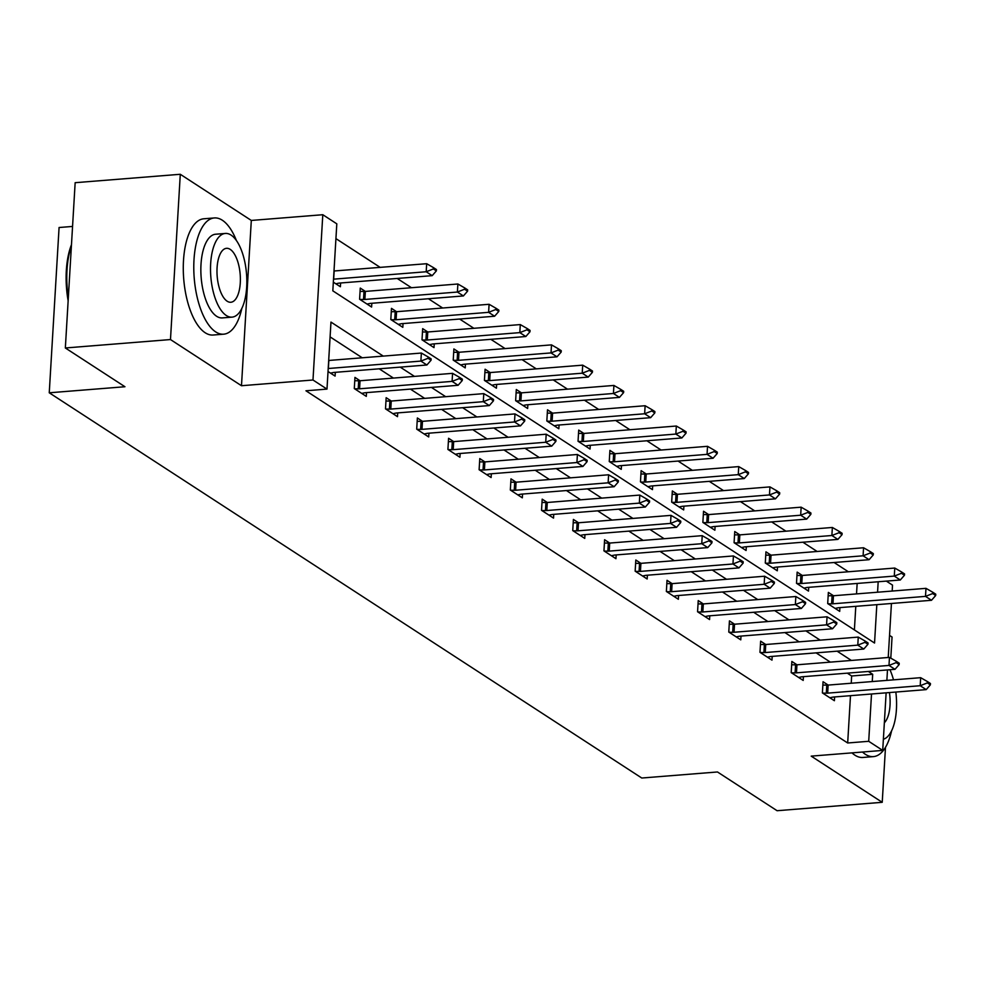 <?xml version="1.0" encoding="UTF-8"?>
<svg xmlns="http://www.w3.org/2000/svg" width="985" height="985" viewBox="0 0 985 985"><rect width="100%" height="100%" fill="white"/><g stroke="black" fill="none" stroke-linecap="round" stroke-linejoin="round"><path stroke-width="1.48" d="M886.34 581.113L892.521 585.127L892.176 591.049M890.797 658.152L892.053 637.024L889.541 635.399M72.558 226.439L59.075 227.51L49.25 392.793L641.777 778.027L717.474 771.969L777.091 810.717L882.228 802.307L885.49 747.307M49.25 392.793L124.947 386.736L65.342 347.976L75.155 182.693L180.292 174.283L170.479 339.554L241.485 385.726L312.984 380.001L322.797 214.718L336.808 223.829L332.819 290.834L874.545 643.033L876.822 604.655M241.485 385.726L251.31 220.443L180.292 174.283M251.31 220.443L322.797 214.718M848.356 571.768L834.11 562.509M817.144 551.477L802.898 542.218M785.944 531.186L771.686 521.927M754.732 510.895L740.486 501.636M723.519 490.604L709.274 481.345M692.32 470.325L678.074 461.054M661.107 450.034L646.862 440.763M629.908 429.743L615.662 420.484M598.695 409.452L584.45 400.193M567.495 389.161L553.25 379.902M536.283 368.87L522.038 359.611M505.083 348.579L490.825 339.32M473.871 328.3L459.626 319.029M442.659 308.01L428.413 298.738M411.459 287.719L397.214 278.459M380.247 267.427L335.922 238.616M65.342 347.976L170.479 339.554M854.389 629.932L855.793 606.341M856.531 593.893L857.159 583.44M333.336 282.166L340.391 286.746L340.625 282.99M335.836 283.791L338.495 283.224A4.666 1.317 3.4 0 1 339.677 283.064L432.193 275.652L426.197 271.749L426.677 263.709L334.001 270.998M367.036 304.07L369.707 303.515A4.666 1.317 3.4 0 1 370.877 303.355L463.406 295.943L457.397 292.04L457.877 284L365.361 291.412L360.264 288.076L359.599 299.243L371.604 307.037L371.825 303.281M398.248 324.361L400.907 323.806A4.666 1.317 3.4 0 1 402.089 323.646L494.605 316.234L488.609 312.331L489.089 304.291L396.561 311.703L391.476 308.354L390.811 319.522L402.816 327.328L403.037 323.56M429.448 344.651L432.119 344.097A4.666 1.317 3.4 0 1 433.301 343.925L525.818 336.525L519.821 332.622L520.289 324.582L427.773 331.982L422.676 328.645L422.011 339.813L434.016 347.619L434.237 343.851M459.01 352.273L453.888 348.936L453.223 360.104L465.228 367.91L465.449 364.142M490.222 372.564L485.088 369.227L484.423 380.395L496.428 388.201L496.649 384.433M521.434 392.855L516.3 389.518L515.635 400.686L527.64 408.492L527.861 404.724M552.634 413.146L547.5 409.809L546.835 420.977L558.84 428.77L559.061 425.015M583.846 433.425L578.712 430.1L578.047 441.268L590.052 449.062L590.274 445.306M615.046 453.716L609.912 450.379L609.259 461.546L621.252 469.352L621.486 465.585M646.259 474.007L641.124 470.67L640.459 481.837L652.464 489.644L652.686 485.876M679.108 506.967L681.768 506.401A4.666 1.317 3.4 0 1 682.95 506.241L775.466 498.829L769.47 494.938L769.95 486.898L677.421 494.298L672.336 490.961L671.671 502.128L683.676 509.935L683.898 506.167M710.308 527.258L712.98 526.692A4.666 1.317 3.4 0 1 714.162 526.532L806.678 519.12L800.682 515.217L801.15 507.176L708.634 514.589L703.536 511.252L702.871 522.419L714.876 530.226L715.098 526.458M741.52 547.549L744.18 546.983A4.666 1.317 3.4 0 1 745.362 546.823L837.89 539.411L831.882 535.508L832.362 527.467L739.833 534.88L734.748 531.543L734.084 542.71L746.088 550.516L746.31 546.749M772.732 567.828L775.392 567.274A4.666 1.317 3.4 0 1 776.574 567.114L869.09 559.702L863.094 555.799L863.562 547.759L771.046 555.171L765.948 551.834L765.283 563.001L777.288 570.795L777.51 567.04M802.295 575.449L797.161 572.113L796.496 583.28L808.5 591.086L808.722 587.319M833.495 595.74L828.36 592.404L827.695 603.571L839.7 611.377L839.922 607.61M383.263 356.102L330.972 322.095L326.983 389.1L305.953 390.786L847.679 742.986L850.486 695.681M851.225 683.233L851.656 675.981L847.297 673.149M830.343 662.117L816.085 652.858M799.13 641.838L784.885 632.567M767.918 621.547L753.673 612.276M736.718 601.256L722.473 591.997M705.506 580.965L691.261 571.706M674.306 560.674L660.061 551.415M643.094 540.383L628.849 531.124M611.894 520.092L597.649 510.833M580.682 499.814L566.437 490.542M549.482 479.523L535.224 470.251M518.27 459.232L504.024 449.973M487.058 438.941L472.812 429.682M455.858 418.65L441.612 409.391M424.646 398.359L410.4 389.1M393.446 378.08L379.2 368.809M362.234 357.789L330.086 336.882M328.03 371.505L335.085 376.085L335.306 372.33M354.76 380.727L358.688 380.789A4.666 1.317 -176.6 0 0 360.054 380.752L354.957 377.403L354.292 388.57L366.297 396.376L366.519 392.609M391.291 401.03L386.157 397.694L385.504 408.861L397.497 416.667L397.731 412.9M422.503 421.321L417.369 417.985L416.704 429.152L428.709 436.958L428.931 433.191M453.703 441.612L448.581 438.276L447.916 449.443L459.921 457.249L460.143 453.482M484.915 461.903L479.781 458.567L479.116 469.734L491.121 477.54L491.343 473.773M516.115 482.194L510.993 478.858L510.329 490.025L522.333 497.831L522.555 494.064M547.328 502.485L542.193 499.149L541.528 510.316L553.533 518.11L553.755 514.355M578.54 522.764L573.405 519.427L572.741 530.595L584.745 538.401L584.967 534.633M604.408 543.043L608.336 543.104A4.666 1.317 -176.6 0 0 609.703 543.067L604.605 539.718L603.953 550.886L615.945 558.692L616.179 554.924M635.62 563.334L639.548 563.395A4.666 1.317 -176.6 0 0 640.915 563.346L635.817 560.009L635.153 571.177L647.157 578.983L647.379 575.215M666.82 583.612L670.748 583.686A4.666 1.317 -176.6 0 0 672.115 583.637L667.03 580.3L666.365 591.468L678.357 599.274L678.591 595.506M698.033 603.904L701.96 603.965A4.666 1.317 -176.6 0 0 703.327 603.928L698.23 600.591L697.565 611.759L709.569 619.565L709.791 615.797M734.564 624.219L729.442 620.882L728.777 632.05L740.782 639.856L741.003 636.088M765.776 644.51L760.642 641.173L759.977 652.341L771.981 660.135L772.203 656.379M796.988 664.789L791.854 661.452L791.189 672.62L803.194 680.426L803.415 676.658M828.188 685.08L823.054 681.743L822.389 692.911L834.393 700.717L834.615 696.949M886.131 692.824L882.708 750.41L811.209 756.135L882.228 802.307M882.708 750.41L868.708 741.299L871.516 693.994M847.679 742.986L868.708 741.299M326.983 389.1L312.984 380.001M891.437 603.485L888.224 657.487M887.485 669.935L886.869 680.389M877.561 592.219L878.177 581.766M872.254 681.558L872.685 674.294L868.327 671.462M851.36 660.442L837.115 651.171M820.16 640.151L805.915 630.892M788.948 619.861L774.702 610.601M757.748 599.569L743.503 590.31M726.536 579.279L712.29 570.019M695.336 558.987L681.091 549.729M664.124 538.709L649.878 529.438M632.924 518.418L618.666 509.146M601.712 498.127L587.466 488.868M570.5 477.836L556.254 468.577M539.3 457.545L525.054 448.286M508.088 437.254L493.842 427.995M476.888 416.963L462.642 407.704M445.676 396.684L431.43 387.413M414.476 376.393L400.218 367.122M851.656 675.981L872.685 674.294M431.061 360.227L431.135 358.885L428.13 356.939L428.056 358.281L431.061 360.227L426.887 364.992L334.371 372.404A4.666 1.317 -176.6 0 0 333.189 372.564L330.529 373.118M328.214 368.513A4.666 1.317 -176.6 0 0 328.362 368.501L420.89 361.089L421.371 353.049L428.13 356.939M328.362 368.501L328.842 360.461L421.371 353.049M426.887 364.992L420.89 361.089L428.056 358.281M433.363 268.942L436.367 270.887L436.441 269.545L433.437 267.6L433.363 268.942L426.197 271.749L333.669 279.161L334.149 271.121A4.666 1.317 3.4 0 1 333.989 271.134M432.193 275.652L436.367 270.887M433.437 267.6L426.677 263.709M68.137 300.745A56.908 24.268 -94.6 0 1 71.474 244.711M71.4 245.893A58.312 24.871 85.4 0 0 68.322 297.79M236.425 240.549A58.312 24.871 85.4 0 0 222.327 220.234A58.312 24.871 85.4 0 0 214.348 217.944A58.312 24.871 85.4 0 0 193.786 268.843A58.312 24.871 85.4 0 0 215.69 331.896A58.312 24.871 85.4 0 0 223.657 334.186A58.312 24.871 85.4 0 0 241.854 308.354M214.348 217.944L203.833 218.781A58.312 24.871 85.4 0 0 183.284 269.681A58.312 24.871 85.4 0 0 205.175 332.745A58.312 24.871 85.4 0 0 213.142 335.023L223.657 334.186M232.029 317.133L222.364 317.909A41.986 17.902 -94.6 0 1 216.614 316.271A41.986 17.902 -94.6 0 1 200.854 270.863A41.986 17.902 -94.6 0 1 215.653 234.221L225.331 233.445A41.986 17.902 85.4 0 0 210.519 270.087A41.986 17.902 85.4 0 0 226.291 315.495A41.986 17.902 85.4 0 0 232.029 317.133A41.986 17.902 85.4 0 0 246.829 280.491A41.986 17.902 85.4 0 0 231.069 235.083A41.986 17.902 85.4 0 0 225.331 233.445M227.141 301.201A27.051 11.537 85.4 0 0 230.835 302.26A27.051 11.537 85.4 0 0 240.377 278.644A27.051 11.537 85.4 0 0 230.219 249.377A27.051 11.537 85.4 0 0 226.525 248.319A27.051 11.537 85.4 0 0 216.983 271.934A27.051 11.537 85.4 0 0 227.141 301.201M862.503 752.023A58.312 24.871 85.4 0 0 865.433 754.338A58.312 24.871 85.4 0 0 873.399 756.615A58.312 24.871 85.4 0 0 891.597 730.784M851.988 752.872A58.312 24.871 85.4 0 0 854.918 755.175A58.312 24.871 85.4 0 0 862.885 757.465L873.399 756.615M884.345 722.781A27.051 11.537 85.4 0 0 889.443 692.566M883.373 739.267A41.986 17.902 85.4 0 0 895.833 692.049M893.493 679.859A41.986 17.902 85.4 0 0 889.947 669.738M462.26 380.518L462.347 379.176L459.342 377.23L459.256 378.572L462.26 380.518L458.099 385.283L365.57 392.695A4.666 1.317 -176.6 0 0 364.388 392.855L361.729 393.409M354.6 388.767L358.208 388.829A4.666 1.317 -176.6 0 0 359.574 388.792L452.09 381.38L452.571 373.34L459.342 377.23M359.574 388.792L360.054 380.752L452.571 373.34M458.099 385.283L452.09 381.38L459.256 378.572M493.473 400.809L493.547 399.467L490.542 397.521L490.468 398.851L493.473 400.809L489.299 405.574L396.783 412.974A4.666 1.317 -176.6 0 0 395.601 413.146L392.941 413.7M385.8 409.058L389.407 409.12A4.666 1.317 -176.6 0 0 390.774 409.083L483.303 401.671L483.783 393.631L490.542 397.521M385.96 401.018L389.888 401.08A4.666 1.317 -176.6 0 0 391.254 401.043L483.783 393.631M489.299 405.574L483.303 401.671L490.468 398.851M464.563 289.233L467.567 291.178L467.653 289.836L464.649 287.891L464.563 289.233L457.397 292.04L364.881 299.452A4.666 1.317 3.4 0 1 363.514 299.489L359.907 299.428M364.881 299.452L365.361 291.412A4.666 1.317 3.4 0 1 363.994 291.449L360.067 291.388M463.406 295.943L467.567 291.178M464.649 287.891L457.877 284M495.775 309.512L498.779 311.469L498.853 310.127L495.849 308.182L495.775 309.512L488.609 312.331L396.093 319.743A4.666 1.317 3.4 0 1 394.714 319.78L391.107 319.719M396.093 319.743L396.561 311.703A4.666 1.317 3.4 0 1 395.194 311.74L391.279 311.679M494.605 316.234L498.779 311.469M495.849 308.182L489.089 304.291M524.673 421.1L524.759 419.758L521.755 417.8L521.668 419.142L524.673 421.1L520.511 425.865L427.983 433.265A4.666 1.317 -176.6 0 0 426.813 433.437L424.141 433.991M417.012 429.349L420.62 429.411A4.666 1.317 -176.6 0 0 421.986 429.362L514.502 421.962L514.983 413.922L521.755 417.8M417.172 421.309L421.1 421.371A4.666 1.317 -176.6 0 0 422.466 421.321L514.983 413.922M520.511 425.865L514.502 421.962L521.668 419.142M555.885 441.391L555.959 440.049L552.967 438.091L552.88 439.433L555.885 441.391L551.711 446.143L459.195 453.556A4.666 1.317 -176.6 0 0 458.013 453.716L455.353 454.282M448.212 449.64L451.819 449.702A4.666 1.317 -176.6 0 0 453.198 449.652L545.715 442.253L546.195 434.213L552.967 438.091M448.384 441.6L452.3 441.662A4.666 1.317 -176.6 0 0 453.666 441.612L546.195 434.213M551.711 446.143L545.715 442.253L552.88 439.433M587.085 461.669L587.171 460.34L584.167 458.382L584.093 459.724L587.085 461.669L582.923 466.434L490.407 473.847A4.666 1.317 -176.6 0 0 489.225 474.007L486.553 474.573M479.424 469.931L483.032 469.98A4.666 1.317 -176.6 0 0 484.398 469.943L576.927 462.531L577.395 454.491L584.167 458.382M479.584 461.879L483.512 461.94A4.666 1.317 -176.6 0 0 484.879 461.903L577.395 454.491M582.923 466.434L576.927 462.531L584.093 459.724M526.987 329.803L529.979 331.76L530.065 330.418L527.061 328.461L526.987 329.803L519.821 332.622L427.293 340.022A4.666 1.317 3.4 0 1 425.926 340.071L422.319 340.01M427.293 340.022L427.773 331.982A4.666 1.317 3.4 0 1 426.406 332.031L422.479 331.97M525.818 336.525L529.979 331.76M527.061 328.461L520.289 324.582M460.66 364.942L463.319 364.388A4.666 1.317 3.4 0 1 464.501 364.216L557.017 356.816L551.021 352.913L458.505 360.313A4.666 1.317 3.4 0 1 457.138 360.362L453.519 360.301M558.187 350.094L561.191 352.051L561.265 350.709L558.273 348.752L558.187 350.094L551.021 352.913L551.501 344.873L458.973 352.273A4.666 1.317 3.4 0 1 457.606 352.322L453.691 352.261M557.017 356.816L561.191 352.051M558.273 348.752L551.501 344.873M491.872 385.233L494.532 384.667A4.666 1.317 3.4 0 1 495.714 384.507L588.23 377.095L582.233 373.192L489.705 380.604A4.666 1.317 3.4 0 1 488.338 380.653L484.731 380.592M589.399 370.385L592.391 372.33L592.477 371L589.473 369.043L589.399 370.385L582.233 373.192L582.701 365.152L490.185 372.564A4.666 1.317 3.4 0 1 488.819 372.601L484.891 372.539M588.23 377.095L592.391 372.33M589.473 369.043L582.701 365.152M618.297 481.96L618.371 480.618L615.379 478.673L615.293 480.015L618.297 481.96L614.135 486.725L521.607 494.138A4.666 1.317 -176.6 0 0 520.425 494.298L517.765 494.864M510.624 490.222L514.244 490.271A4.666 1.317 -176.6 0 0 515.611 490.235L608.127 482.822L608.607 474.782L615.379 478.673M510.796 482.17L514.712 482.231A4.666 1.317 -176.6 0 0 516.078 482.194L608.607 474.782M614.135 486.725L608.127 482.822L615.293 480.015M523.072 405.524L525.731 404.958A4.666 1.317 3.4 0 1 526.913 404.798L619.442 397.386L613.433 393.483L520.917 400.895A4.666 1.317 3.4 0 1 519.551 400.932L515.931 400.883M620.599 390.676L623.604 392.621L623.677 391.279L620.685 389.334L620.599 390.676L613.433 393.483L613.914 385.443L521.397 392.855A4.666 1.317 3.4 0 1 520.018 392.892L516.103 392.83M619.442 397.386L623.604 392.621M620.685 389.334L613.914 385.443M649.497 502.252L649.583 500.909L646.579 498.964L646.505 500.306L649.497 502.252L645.335 507.016L552.819 514.429A4.666 1.317 -176.6 0 0 551.637 514.589L548.977 515.143M541.836 510.513L545.444 510.562A4.666 1.317 -176.6 0 0 546.81 510.525L639.339 503.113L639.807 495.073L646.579 498.964M541.996 502.461L545.924 502.522A4.666 1.317 -176.6 0 0 547.291 502.485L639.807 495.073M645.335 507.016L639.339 503.113L646.505 500.306M554.284 425.815L556.944 425.249A4.666 1.317 3.4 0 1 558.126 425.089L650.642 417.677L644.646 413.774L552.117 421.186A4.666 1.317 3.4 0 1 550.75 421.223L547.143 421.174M651.811 410.967L654.816 412.912L654.89 411.57L651.885 409.625L651.811 410.967L644.646 413.774L645.126 405.734L552.597 413.146A4.666 1.317 3.4 0 1 551.231 413.183L547.303 413.121M650.642 417.677L654.816 412.912M651.885 409.625L645.126 405.734M680.709 522.542L680.783 521.2L677.791 519.255L677.705 520.597L680.709 522.542L676.547 527.307L584.019 534.72A4.666 1.317 -176.6 0 0 582.837 534.88L580.177 535.434M573.036 530.792L576.656 530.853A4.666 1.317 -176.6 0 0 578.023 530.817L670.539 523.404L671.019 515.364L677.791 519.255M573.208 522.752L577.124 522.813A4.666 1.317 -176.6 0 0 578.503 522.776L671.019 515.364M676.547 527.307L670.539 523.404L677.705 520.597M585.484 446.094L588.144 445.54A4.666 1.317 3.4 0 1 589.325 445.38L681.854 437.968L675.845 434.065L583.329 441.477A4.666 1.317 3.4 0 1 581.963 441.514L578.355 441.452M683.011 431.258L686.016 433.203L686.102 431.861L683.097 429.916L683.011 431.258L675.845 434.065L676.326 426.025L583.809 433.437A4.666 1.317 3.4 0 1 582.443 433.474L578.515 433.412M681.854 437.968L686.016 433.203M683.097 429.916L676.326 426.025M711.921 542.833L711.995 541.491L708.991 539.546L708.917 540.876L711.921 542.833L707.747 547.598L615.231 554.998A4.666 1.317 -176.6 0 0 614.049 555.171L611.389 555.725M604.248 551.083L607.856 551.144A4.666 1.317 -176.6 0 0 609.222 551.107L701.751 543.695L702.231 535.655L708.991 539.546M609.222 551.107L609.703 543.067L702.231 535.655M707.747 547.598L701.751 543.695L708.917 540.876M616.696 466.385L619.356 465.831A4.666 1.317 3.4 0 1 620.538 465.671L713.054 458.259L707.058 454.356L614.529 461.768A4.666 1.317 3.4 0 1 613.163 461.805L609.555 461.743M714.224 451.536L717.228 453.494L717.302 452.152L714.297 450.207L714.224 451.536L707.058 454.356L707.538 446.316L615.009 453.728A4.666 1.317 3.4 0 1 613.643 453.765L609.715 453.703M713.054 458.259L717.228 453.494M714.297 450.207L707.538 446.316M743.121 563.125L743.207 561.782L740.203 559.825L740.117 561.167L743.121 563.125L738.959 567.889L646.431 575.289A4.666 1.317 -176.6 0 0 645.249 575.462L642.589 576.016M635.46 571.374L639.068 571.435A4.666 1.317 -176.6 0 0 640.435 571.386L732.951 563.986L733.431 555.946L740.203 559.825M640.435 571.386L640.915 563.346L733.431 555.946M738.959 567.889L732.951 563.986L740.117 561.167M647.896 486.676L650.568 486.122A4.666 1.317 3.4 0 1 651.738 485.95L744.266 478.55L738.258 474.647L645.741 482.047A4.666 1.317 3.4 0 1 644.375 482.096L640.767 482.034M745.423 471.827L748.428 473.785L748.514 472.443L745.51 470.485L745.423 471.827L738.258 474.647L738.738 466.607L646.222 474.007A4.666 1.317 3.4 0 1 644.855 474.056L640.927 473.994M744.266 478.55L748.428 473.785M745.51 470.485L738.738 466.607M774.333 583.415L774.407 582.073L771.403 580.116L771.329 581.458L774.333 583.415L770.159 588.168L677.643 595.58A4.666 1.317 -176.6 0 0 676.461 595.74L673.802 596.307M666.66 591.665L670.268 591.726A4.666 1.317 -176.6 0 0 671.635 591.677L764.163 584.277L764.643 576.225L771.403 580.116M671.635 591.677L672.115 583.637L764.643 576.225M770.159 588.168L764.163 584.277L771.329 581.458M776.636 492.118L779.64 494.076L779.714 492.734L776.722 490.776L776.636 492.118L769.47 494.938L676.954 502.338A4.666 1.317 3.4 0 1 675.575 502.387L671.967 502.325M676.954 502.338L677.421 494.298A4.666 1.317 3.4 0 1 676.055 494.347L672.139 494.285M775.466 498.829L779.64 494.076M776.722 490.776L769.95 486.898M805.533 603.694L805.619 602.364L802.615 600.407L802.541 601.749L805.533 603.694L801.371 608.459L708.843 615.871A4.666 1.317 -176.6 0 0 707.673 616.031L705.001 616.598M697.872 611.956L701.48 612.005A4.666 1.317 -176.6 0 0 702.847 611.968L795.363 604.556L795.843 596.516L802.615 600.407M702.847 611.968L703.327 603.928L795.843 596.516M801.371 608.459L795.363 604.556L802.541 601.749M807.848 512.409L810.84 514.355L810.926 513.025L807.922 511.067L807.848 512.409L800.682 515.217L708.153 522.629A4.666 1.317 3.4 0 1 706.787 522.666L703.179 522.616M708.153 522.629L708.634 514.589A4.666 1.317 3.4 0 1 707.267 514.626L703.339 514.564M806.678 519.12L810.84 514.355M807.922 511.067L801.15 507.176M836.745 623.985L836.819 622.643L833.827 620.698L833.741 622.04L836.745 623.985L832.571 628.75L740.055 636.162A4.666 1.317 -176.6 0 0 738.873 636.322L736.214 636.889M729.072 632.247L732.68 632.296A4.666 1.317 -176.6 0 0 734.059 632.259L826.575 624.847L827.055 616.807L833.827 620.698M729.245 624.194L733.16 624.256A4.666 1.317 -176.6 0 0 734.527 624.219L827.055 616.807M832.571 628.75L826.575 624.847L833.741 622.04M839.048 532.7L842.052 534.646L842.126 533.304L839.134 531.358L839.048 532.7L831.882 535.508L739.366 542.92A4.666 1.317 3.4 0 1 737.999 542.957L734.379 542.907M739.366 542.92L739.833 534.88A4.666 1.317 3.4 0 1 738.467 534.917L734.551 534.855M837.89 539.411L842.052 534.646M839.134 531.358L832.362 527.467M867.945 644.276L868.031 642.934L865.027 640.989L864.953 642.331L867.945 644.276L863.783 649.041L771.267 656.453A4.666 1.317 -176.6 0 0 770.085 656.613L767.426 657.167M760.285 652.526L763.892 652.587A4.666 1.317 -176.6 0 0 765.259 652.55L857.787 645.138L858.255 637.098L865.027 640.989M760.445 644.486L764.372 644.547A4.666 1.317 -176.6 0 0 765.739 644.51L858.255 637.098M863.783 649.041L857.787 645.138L864.953 642.331M870.26 552.991L873.252 554.937L873.338 553.595L870.334 551.649L870.26 552.991L863.094 555.799L770.566 563.211A4.666 1.317 3.4 0 1 769.199 563.248L765.591 563.198M770.566 563.211L771.046 555.171A4.666 1.317 3.4 0 1 769.679 555.208L765.751 555.146M869.09 559.702L873.252 554.937M870.334 551.649L863.562 547.759M899.157 664.567L899.231 663.225L896.239 661.28L896.153 662.609L899.157 664.567L894.996 669.332L802.467 676.744A4.666 1.317 -176.6 0 0 801.285 676.904L798.626 677.458M791.484 672.817L795.104 672.878A4.666 1.317 -176.6 0 0 796.471 672.841L888.987 665.429L889.467 657.389L896.239 661.28M791.657 664.776L795.572 664.838A4.666 1.317 -176.6 0 0 796.951 664.801L889.467 657.389M894.996 669.332L888.987 665.429L896.153 662.609M803.932 588.119L806.592 587.565A4.666 1.317 3.4 0 1 807.774 587.405L900.302 579.993L894.294 576.09L801.778 583.502A4.666 1.317 3.4 0 1 800.411 583.539L796.791 583.477M901.46 573.282L904.464 575.228L904.538 573.886L901.546 571.94L901.46 573.282L894.294 576.09L894.774 568.049L802.258 575.462A4.666 1.317 3.4 0 1 800.879 575.499L796.963 575.437M900.302 579.993L904.464 575.228M901.546 571.94L894.774 568.049M930.357 684.858L930.443 683.516L927.439 681.571L927.365 682.9L930.357 684.858L926.195 689.623L833.679 697.023A4.666 1.317 -176.6 0 0 832.497 697.195L829.838 697.749M822.697 693.108L826.304 693.169A4.666 1.317 -176.6 0 0 827.671 693.132L920.199 685.72L920.667 677.68L927.439 681.571M822.857 685.067L826.784 685.129A4.666 1.317 -176.6 0 0 828.151 685.08L920.667 677.68M926.195 689.623L920.199 685.72L927.365 682.9M835.145 608.41L837.804 607.856A4.666 1.317 3.4 0 1 838.986 607.683L931.502 600.284L925.506 596.381L832.978 603.793A4.666 1.317 3.4 0 1 831.611 603.83L828.003 603.768M932.672 593.561L935.676 595.519L935.75 594.177L932.746 592.231L932.672 593.561L925.506 596.381L925.986 588.34L833.458 595.753A4.666 1.317 3.4 0 1 832.091 595.79L828.163 595.728M931.502 600.284L935.676 595.519M932.746 592.231L925.986 588.34M358.208 388.829L358.688 380.789M390.774 409.083L391.254 401.043M389.407 409.12L389.888 401.08M363.994 291.449L363.514 299.489M395.194 311.74L394.714 319.78M421.986 429.362L422.466 421.321M420.62 429.411L421.1 421.371M453.198 449.652L453.666 441.612M451.819 449.702L452.3 441.662M484.398 469.943L484.879 461.903M483.032 469.98L483.512 461.94M426.406 332.031L425.926 340.071M457.606 352.322L457.138 360.362M458.973 352.273L458.505 360.313M488.819 372.601L488.338 380.653M490.185 372.564L489.705 380.604M515.611 490.235L516.078 482.194M514.244 490.271L514.712 482.231M520.018 392.892L519.551 400.932M521.397 392.855L520.917 400.895M546.81 510.525L547.291 502.485M545.444 510.562L545.924 502.522M551.231 413.183L550.75 421.223M552.597 413.146L552.117 421.186M578.023 530.817L578.503 522.776M576.656 530.853L577.124 522.813M582.443 433.474L581.963 441.514M583.809 433.437L583.329 441.477M607.856 551.144L608.336 543.104M613.643 453.765L613.163 461.805M615.009 453.728L614.529 461.768M639.068 571.435L639.548 563.395M644.855 474.056L644.375 482.096M646.222 474.007L645.741 482.047M670.268 591.726L670.748 583.686M676.055 494.347L675.575 502.387M701.48 612.005L701.96 603.965M707.267 514.626L706.787 522.666M734.059 632.259L734.527 624.219M732.68 632.296L733.16 624.256M738.467 534.917L737.999 542.957M765.259 652.55L765.739 644.51M763.892 652.587L764.372 644.547M769.679 555.208L769.199 563.248M796.471 672.841L796.951 664.801M795.104 672.878L795.572 664.838M800.879 575.499L800.411 583.539M802.258 575.462L801.778 583.502M827.671 693.132L828.151 685.08M826.304 693.169L826.784 685.129M832.091 595.79L831.611 603.83M833.458 595.753L832.978 603.793"/></g></svg>
